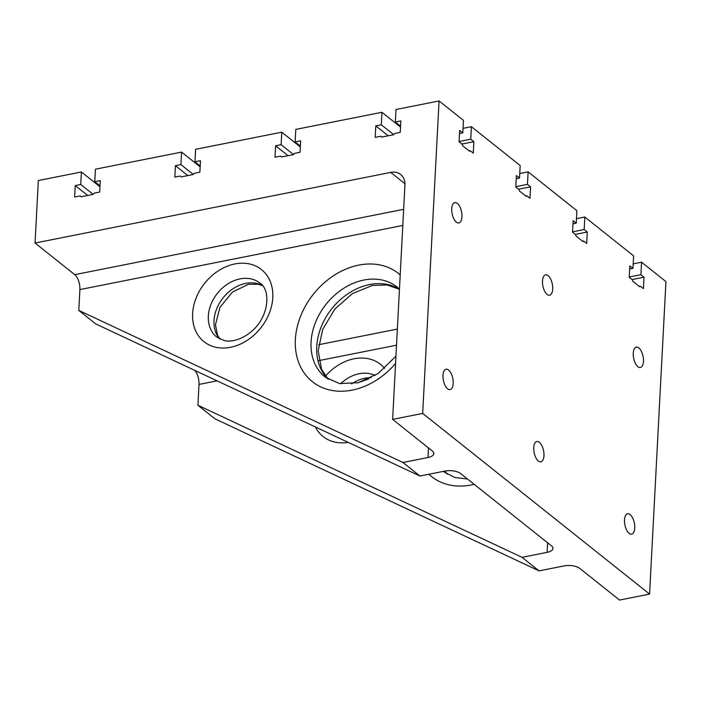 <?xml version="1.0" encoding="UTF-8"?>
<svg xmlns="http://www.w3.org/2000/svg" width="701" height="701" viewBox="0 0 701 701"><rect width="100%" height="100%" fill="white"/><g stroke="black" fill="none" stroke-linecap="round" stroke-linejoin="round"><path stroke-width="1.05" d="M459.514 133.523L462.8 132.875L463.449 120.37L439.063 100.953L422.685 413.415L392.63 419.391L432.333 451.006A11.523 4.907 3 0 1 433.831 453.6A11.523 4.907 3 0 1 427.987 457.508L402.944 462.485L419.96 476.032L445.004 471.054A11.523 4.907 3 0 1 460.697 473.587L551.45 545.851A11.523 4.907 3 0 1 552.94 548.445A11.523 4.907 3 0 1 547.104 552.353L547.604 542.784M522.061 557.33L539.078 570.877L214.927 418.804L197.91 405.257L522.061 557.33L547.104 552.353M217.047 380.845L198.996 384.428L197.91 405.257M198.996 384.428A11.523 5.336 78.8 0 0 194.834 370.417M402.944 462.485L78.792 310.412L95.809 323.958L419.96 476.032M78.792 310.412L79.879 289.583A11.523 5.336 78.8 0 0 74.753 274.652L35.05 243.028L38.327 180.543L81.404 171.982L80.746 184.486L75.235 185.572L74.639 197.034L80.151 195.938L81.097 196.779L93.119 194.396L94.171 193.152L99.682 192.056L100.287 180.604L94.775 181.699L95.432 169.195L181.585 152.091L180.937 164.586L175.425 165.681L174.821 177.134L180.332 176.039L181.279 176.889L193.301 174.496L194.361 173.261L199.873 172.166L200.468 160.704L194.957 161.8L195.614 149.304L281.776 132.191L281.119 144.686L275.607 145.782L275.011 157.243L280.514 156.148L281.46 156.989L293.482 154.606L294.543 153.361L300.054 152.266L300.65 140.813L295.147 141.9L295.796 129.405L381.957 112.291L381.3 124.796L375.789 125.891L375.193 137.343L380.704 136.248L381.651 137.089L393.673 134.706L394.724 133.462L400.236 132.366L400.841 120.914L395.329 122.009L395.986 109.505L439.063 100.953M462.8 132.875L459.681 130.386L459.076 141.847L462.196 144.327L462.713 145.826L469.512 151.241L470.134 150.654L473.254 153.133L473.858 141.681L470.739 139.192L471.396 126.697L520.177 165.541L519.52 178.036L516.4 175.557L515.796 187.009L518.915 189.498L519.432 190.987L526.241 196.411L526.863 195.816L529.982 198.304L530.578 186.843L527.459 184.363L528.116 171.859L576.897 210.703L576.24 223.198L573.12 220.719L572.524 232.171L575.644 234.66L576.152 236.149L582.96 241.573L583.582 240.986L586.702 243.466L587.298 232.013L584.178 229.525L584.836 217.03L633.616 255.865L632.959 268.369L629.84 265.881L629.244 277.342L632.363 279.822L632.872 281.32L639.68 286.735L640.302 286.148L643.422 288.628L644.026 277.175L640.907 274.687L641.555 262.192L665.95 281.609L649.573 594.08L422.685 413.415M457.332 203.386A10.375 4.802 -101.2 0 1 461.906 214.375A10.375 4.802 -101.2 0 1 458.857 222.936A10.375 4.802 -101.2 0 1 452.127 213.691A10.375 4.802 -101.2 0 1 454.818 202.58A10.375 4.802 -101.2 0 1 457.332 203.386M630.103 514.56A10.375 4.802 -101.2 0 1 634.685 525.548A10.375 4.802 -101.2 0 1 631.636 534.109A10.375 4.802 -101.2 0 1 624.898 524.874A10.375 4.802 -101.2 0 1 627.597 513.763A10.375 4.802 -101.2 0 1 630.103 514.56M638.839 347.915A10.375 4.802 -101.2 0 1 643.413 358.903A10.375 4.802 -101.2 0 1 640.372 367.464A10.375 4.802 -101.2 0 1 633.634 358.22A10.375 4.802 -101.2 0 1 636.324 347.109A10.375 4.802 -101.2 0 1 638.839 347.915M548.086 275.651A10.375 4.802 -101.2 0 1 552.66 286.639A10.375 4.802 -101.2 0 1 549.61 295.2A10.375 4.802 -101.2 0 1 542.881 285.955A10.375 4.802 -101.2 0 1 545.571 274.845A10.375 4.802 -101.2 0 1 548.086 275.651M539.349 442.296A10.375 4.802 -101.2 0 1 543.923 453.284A10.375 4.802 -101.2 0 1 540.883 461.845A10.375 4.802 -101.2 0 1 534.144 452.609A10.375 4.802 -101.2 0 1 536.835 441.499A10.375 4.802 -101.2 0 1 539.349 442.296M448.596 370.032A10.375 4.802 -101.2 0 1 453.17 381.02A10.375 4.802 -101.2 0 1 450.121 389.581A10.375 4.802 -101.2 0 1 443.391 380.345A10.375 4.802 -101.2 0 1 446.081 369.234A10.375 4.802 -101.2 0 1 448.596 370.032M515.813 186.676L527.459 184.363M519.756 173.524L528.116 171.859M393.699 134.671L381.3 124.796M400.516 127.074L381.957 112.291M392.63 419.391L404.915 185.038A17.288 13.442 -51.5 0 0 400.657 174.496A17.288 13.442 -51.5 0 0 390.702 172.402L35.05 243.028M300.378 146.071L295.147 141.9M388.223 135.784L375.789 125.891M576.476 218.686L584.836 217.03M572.542 231.838L584.178 229.525M629.682 269.018L632.959 268.369M575.302 234.388L587.298 232.013M582.487 241.197L583.582 240.986M525.768 196.035L526.863 195.816M572.954 223.856L576.24 223.198M518.582 189.226L530.578 186.843M459.094 141.506L470.739 139.192M463.037 128.353L471.396 126.697M516.234 178.694L519.52 178.036M461.863 144.064L473.858 141.681M400.56 126.171L395.329 122.009M649.573 594.08L619.518 600.047L579.815 568.432A11.523 4.907 3 0 0 564.121 565.909L539.078 570.877M632.03 279.559L644.026 277.175M629.261 277L640.907 274.687M639.216 286.367L640.302 286.148M200.197 165.971L194.957 161.8M293.517 154.562L281.119 144.686M288.041 155.683L275.607 145.782M300.335 146.965L281.776 132.191M381.738 137.072L380.704 136.248M633.196 263.848L641.555 262.192M99.963 186.764L81.404 171.982M93.154 194.352L80.746 184.486M87.669 195.474L75.235 185.572M81.185 196.762L80.151 195.938M193.336 174.461L180.937 164.586M200.144 166.864L181.585 152.091M281.557 156.971L280.514 156.148M181.366 176.871L180.332 176.039M469.048 150.873L470.134 150.654M187.859 175.583L175.425 165.681M100.006 185.861L94.775 181.699M404.924 183.723L390.702 172.402M397.362 329.084L318.64 344.717M348.213 442.375A46.1 35.839 128.5 0 1 315.38 426.97M325.483 376.104A46.1 35.839 128.5 0 1 384.656 368.419M474.174 484.312A69.154 53.758 128.5 0 1 471.326 484.952A69.154 53.758 128.5 0 1 428.881 474.262M396.521 345.199L318.92 360.612M428.495 447.939L427.987 457.508M234.896 263.944A46.1 35.839 -51.5 0 0 196.911 333.334A46.1 35.839 -51.5 0 0 266.327 319.551A46.1 35.839 -51.5 0 0 234.896 263.944M400.201 274.888A69.154 53.758 -51.5 0 0 358.763 265.118A69.154 53.758 -51.5 0 0 298.67 362.487A69.154 53.758 -51.5 0 0 395.557 363.486M79.879 289.583L402.795 225.45M74.753 274.652L403.636 209.327M467.541 479.037L454.765 477.477L444.373 472.053A57.631 44.794 128.5 0 1 443.523 471.352M447.238 474.078A57.631 44.794 128.5 0 1 444.592 471.142M351.578 383.946A34.577 26.875 128.5 0 1 371.215 377.69M340.563 383.762A34.577 26.875 128.5 0 1 375.123 375.456M399.447 289.25A57.631 44.794 -51.5 0 0 369.558 284.562A57.631 44.794 -51.5 0 0 322.057 324.826A57.631 44.794 -51.5 0 0 328.121 379.232M399.456 289.171L397.055 287.042A57.631 44.794 -51.5 0 0 363.889 280.05A57.631 44.794 -51.5 0 0 315.476 322.486A57.631 44.794 -51.5 0 0 325.264 377.208L339.407 383.561L358.246 382.72L378.207 373.449L395.942 356.143M240.022 278.884A34.577 26.875 -51.5 0 0 210.975 304.348A34.577 26.875 -51.5 0 0 216.846 337.172L224.329 340.59C229.595 341.93 239.944 340.914 250.94 331.923C269.324 317.22 271.042 289.715 259.922 283.073A34.577 26.875 -51.5 0 0 240.022 278.884M262.367 285.473A34.577 26.875 -51.5 0 0 245.692 283.397A34.577 26.875 -51.5 0 0 217.608 306.635A34.577 26.875 -51.5 0 0 219.728 339.021M447.352 474.139L444.723 471.116M357.545 382.895L368.726 378.934M328.234 379.294L321.575 369.357L318.166 350.807L322.697 329.409L334.789 309.115L352.419 293.588L372.345 285.456L387.118 284.965L399.447 289.285M219.93 339.118L217.512 335.166L215.452 324.712L220 307.283L232.425 292.08L248.487 284.282L258.625 284.291L262.507 285.649"/></g></svg>
